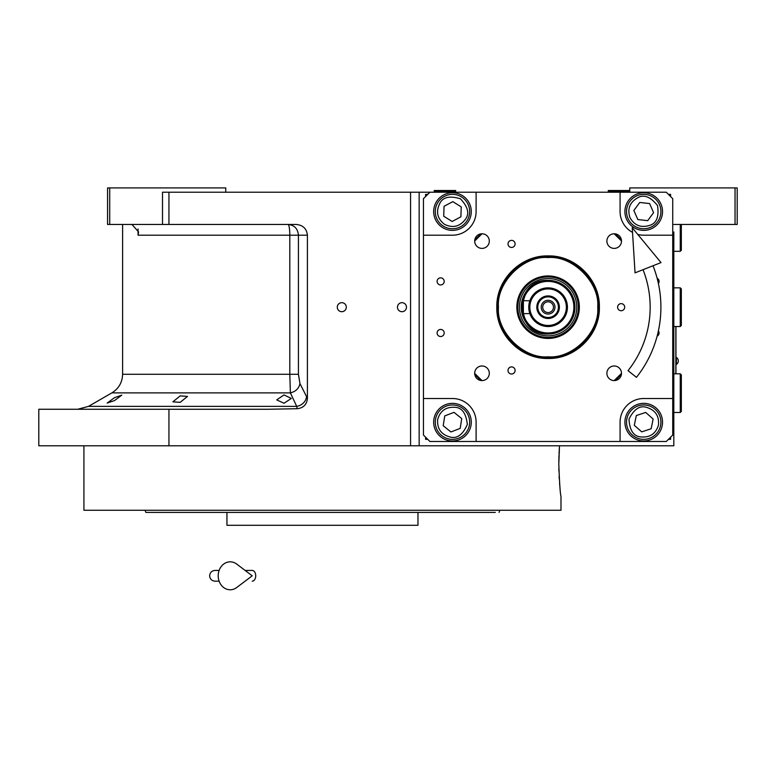 <?xml version="1.0" encoding="UTF-8"?>
<svg xmlns="http://www.w3.org/2000/svg" width="776" height="776" viewBox="0 0 776 776"><rect width="100%" height="100%" fill="white"/><g stroke="black" fill="none" stroke-linecap="round" stroke-linejoin="round"><path stroke-width="1.16" d="M284.026 394.935L291.33 398.428L284.026 403.248L276.712 399.892L284.026 394.935M180.187 395.886L187.491 396.42L180.187 402.346L172.873 401.842L180.187 395.886M114.47 397.71L121.774 395.13L114.47 400.591L107.156 403.064L114.47 397.71M109.717 224.458L107.563 224.458L107.563 187.918L109.717 187.918L109.717 224.458L162.504 224.458L162.504 192.225L168.945 192.225L168.945 224.458L296.296 224.458C302.999 225.137 306.704 228.716 307.412 235.196L307.412 398.311L299.953 383.577C298.915 388.466 295.734 391.57 290.389 392.889L111.86 392.889L88.483 406.381L296.713 406.381L290.389 392.889L289.807 374.274L122.608 374.274L122.608 224.458M481.993 380.589A7.304 7.304 0 0 0 489.307 373.285A7.304 7.304 0 0 0 481.993 365.981A7.304 7.304 0 0 0 474.689 373.285A7.304 7.304 0 0 0 481.993 380.589L474.689 373.392M474.689 240.987L481.993 233.78A7.304 7.304 0 0 0 474.689 241.084A7.304 7.304 0 0 0 481.993 248.398A7.304 7.304 0 0 0 489.307 241.084A7.304 7.304 0 0 0 481.993 233.78M614.194 233.78A7.304 7.304 0 0 0 606.89 241.084A7.304 7.304 0 0 0 614.194 248.398A7.304 7.304 0 0 0 621.498 241.084A7.304 7.304 0 0 0 614.194 233.78L621.498 240.987M621.498 373.392L614.194 380.589A7.304 7.304 0 0 0 621.498 373.285A7.304 7.304 0 0 0 614.194 365.981A7.304 7.304 0 0 0 606.89 373.285A7.304 7.304 0 0 0 614.194 380.589M558.798 464.058C559.535 483.632 560.262 494.38 560.99 496.291C560.262 494.38 559.535 483.632 558.798 464.058L559.506 445.793L419.156 445.793L673.81 445.793L673.81 231.976M629.753 192.225L629.753 187.918L737.2 187.918L737.2 224.458L673.81 224.458M735.047 187.918L735.047 224.458M429.904 192.225L666.283 192.225L672.734 198.666L672.734 435.045L666.283 441.495L429.904 441.495L423.454 435.045L423.454 198.666L429.904 192.225L168.945 192.225M419.156 192.225L419.156 445.793L38.8 445.793L38.8 409.262L267.778 409.262L297.198 408.709L296.713 406.381A10.748 9.137 -25.7 0 0 306.501 397.079M341.799 311.7A4.511 4.511 0 0 0 346.309 307.189A4.511 4.511 0 0 0 341.799 302.679A4.511 4.511 0 0 0 337.288 307.189A4.511 4.511 0 0 0 341.799 311.7M401.968 311.7A4.511 4.511 0 0 0 406.478 307.189A4.511 4.511 0 0 0 401.968 302.679A4.511 4.511 0 0 0 397.457 307.189A4.511 4.511 0 0 0 401.968 311.7M307.412 398.311C306.83 404.548 303.426 408.011 297.198 408.709M168.945 409.262L168.945 445.793M130.203 224.458A12.901 12.901 4.5 0 1 132.095 224.594L138.545 231.917L138.05 235.196L138.05 228.998M225.758 192.225L225.758 187.918L109.717 187.918M168.945 224.458L162.504 224.458M299.953 383.577L298.43 374.274L298.43 235.196C297.809 228.677 294.356 225.089 288.051 224.458A10.748 1.756 -90 0 1 289.807 235.196L138.05 235.196M675.954 373.809L675.954 326.531M675.847 326.531L675.847 373.809M676.439 357.474L676.439 364.351A4.084 4.084 0 0 0 676.439 357.474L675.954 357.474M495.33 512.412L145.849 512.412L145.064 510.259L153.978 510.259M255.973 525.303L255.44 525.303M388.941 525.303L389.445 525.303M417.973 512.412L417.973 525.303L226.941 525.303L226.941 512.412L225.612 512.412M145.849 512.412L147.954 512.412M148.72 512.412L223.682 512.412M490.936 512.412L494.826 512.412M395.741 512.412L410.349 512.412L395.741 512.412M234.565 512.412L249.183 512.412L234.565 512.412M168.596 512.412L153.978 512.412M168.596 510.259L231.132 510.259M413.783 510.259L476.318 510.259M490.936 510.259L330.799 510.259M499.065 512.412L499.851 510.259M558.846 468.85L558.904 471.09M559.108 476.154L559.273 479.073M559.583 483.312L559.806 485.844M559.506 445.793L559.03 453.611M558.953 455.609L558.807 462.001M560.99 496.291L560.99 510.259L83.924 510.259L83.924 445.793M305.986 510.259L322.457 510.259M548.098 358.473C520.686 359.172 496.106 334.592 496.815 307.189C496.106 279.787 520.686 255.197 548.098 255.905C575.501 255.197 600.081 279.787 599.373 307.189C600.081 334.592 575.501 359.172 548.098 358.473M548.098 357.688C521.113 358.386 496.902 334.175 497.591 307.189C496.902 280.204 521.113 255.993 548.098 256.691C575.084 255.993 599.285 280.204 598.597 307.189C599.285 334.175 575.084 358.386 548.098 357.688M643.721 230.365A18.799 18.799 0 0 0 662.529 211.557A18.799 18.799 0 0 0 643.721 192.758A18.799 18.799 0 0 0 624.923 211.557A18.799 18.799 0 0 0 643.721 230.365M672.734 235.196L643.721 235.196A23.639 23.639 0 0 1 637.765 234.439M440.652 336.522A3.55 3.55 0 0 0 444.192 332.972A3.55 3.55 0 0 0 440.652 329.431A3.55 3.55 0 0 0 437.101 332.972A3.55 3.55 0 0 0 440.652 336.522M440.652 284.947A3.55 3.55 0 0 0 444.192 281.397A3.55 3.55 0 0 0 440.652 277.856A3.55 3.55 0 0 0 437.101 281.397A3.55 3.55 0 0 0 440.652 284.947M657.136 336.144A3.55 3.55 0 0 0 658.397 330.877M658.397 283.502A3.55 3.55 0 0 0 657.136 278.235M511.559 247.457A3.55 3.55 0 0 0 515.109 243.916A3.55 3.55 0 0 0 511.559 240.366A3.55 3.55 0 0 0 508.018 243.916A3.55 3.55 0 0 0 511.559 247.457M511.559 374.013A3.55 3.55 0 0 0 515.109 370.462A3.55 3.55 0 0 0 511.559 366.912A3.55 3.55 0 0 0 508.018 370.462A3.55 3.55 0 0 0 511.559 374.013M621.159 310.73A3.55 3.55 0 0 0 624.699 307.189A3.55 3.55 0 0 0 621.159 303.639A3.55 3.55 0 0 0 617.609 307.189A3.55 3.55 0 0 0 621.159 310.73M632.527 232.383A23.639 23.639 0 0 1 620.082 211.557L620.082 192.225M476.105 192.225L476.105 211.557A23.639 23.639 0 0 1 452.466 235.196L423.454 235.196M423.454 398.515L452.466 398.515A23.639 23.639 0 0 1 476.105 422.154L476.105 441.495M620.082 441.495L620.082 422.154A23.639 23.639 0 0 1 643.721 398.515L672.734 398.515M643.721 440.962A18.799 18.799 0 0 0 662.529 422.154A18.799 18.799 0 0 0 643.721 403.355A18.799 18.799 0 0 0 624.923 422.154A18.799 18.799 0 0 0 643.721 440.962M452.466 440.962A18.799 18.799 0 0 0 471.274 422.154A18.799 18.799 0 0 0 452.466 403.355A18.799 18.799 0 0 0 433.668 422.154A18.799 18.799 0 0 0 452.466 440.962M452.466 230.365A18.799 18.799 0 0 0 471.274 211.557A18.799 18.799 0 0 0 452.466 192.758A18.799 18.799 0 0 0 433.668 211.557A18.799 18.799 0 0 0 452.466 230.365M615.174 380.531A99.386 99.386 0 0 0 621.43 374.265M621.43 240.114A99.386 99.386 0 0 0 615.174 233.848M481.023 233.848A99.386 99.386 0 0 0 474.757 240.114M474.757 374.265A99.386 99.386 0 0 0 481.023 380.531M427.751 194.369L425.607 194.369L425.607 196.522M425.607 437.198L425.607 439.342L427.751 439.342M670.58 196.522L670.58 194.369L668.437 194.369M668.437 439.342L670.58 439.342L670.58 437.198M444.502 224.322C452.709 228.309 459.615 226.718 465.231 219.521C469.722 213.943 468.122 207.037 460.43 198.801C449.653 195.513 442.747 197.114 439.711 203.593C435.714 211.799 437.315 218.706 444.502 224.322M443.368 226.146A17.188 17.188 -148 0 0 467.055 220.665A17.188 17.188 32 0 0 461.575 196.978A17.188 17.188 32 0 0 437.887 202.458A17.188 17.188 -148 0 0 443.368 226.146M452.806 201.644L444.047 206.309L443.707 216.223L452.127 221.48L460.886 216.814L461.225 206.891L452.806 201.644M629.947 217.59C634.458 225.525 641.063 228.105 649.755 225.341C656.612 223.265 659.193 216.669 657.505 205.524C650.463 196.726 643.857 194.145 637.688 197.783C629.763 202.293 627.183 208.899 629.947 217.59M627.978 218.454A17.188 17.188 -113.7 0 0 650.618 227.31A17.188 17.188 66.3 0 0 659.474 204.66A17.188 17.188 66.3 0 0 636.824 195.814A17.188 17.188 -113.7 0 0 627.978 218.454M649.609 203.564L639.744 202.468L633.856 210.461L637.843 219.55L647.708 220.656L653.586 212.653L649.609 203.564M437.606 419.826C437.15 428.934 441.321 434.667 450.138 437.014C457.035 438.964 462.758 434.783 467.327 424.482C466.134 413.278 461.953 407.555 454.794 407.293C445.686 406.837 439.953 411.008 437.606 419.826M435.481 419.496A17.188 17.188 -81.1 0 0 449.808 439.138A17.188 17.188 98.9 0 0 469.451 424.821A17.188 17.188 98.9 0 0 455.134 405.169A17.188 17.188 -81.1 0 0 435.481 419.496M461.73 418.584L454.009 412.347L444.745 415.917L443.203 425.723L450.934 431.96L460.187 428.391L461.73 418.584M658.455 425.19C659.348 416.111 655.448 410.184 646.757 407.419C639.957 405.15 634.04 409.049 628.987 419.127C629.656 430.37 633.555 436.296 640.695 436.888C649.774 437.78 655.691 433.881 658.455 425.19M660.56 425.617A17.188 17.188 101.6 0 0 647.184 405.315A17.188 17.188 -78.4 0 0 626.882 418.691A17.188 17.188 -78.4 0 0 640.258 438.993A17.188 17.188 101.6 0 0 660.56 425.617M634.302 425.287L641.723 431.873L651.142 428.75L653.14 419.03L645.719 412.434L636.301 415.558L634.302 425.287M498.464 307.189C496.242 331.74 523.538 359.036 548.098 356.815C572.649 359.036 599.945 331.74 597.724 307.189C599.945 282.629 572.649 255.333 548.098 257.554C523.538 255.333 496.242 282.629 498.464 307.189M548.098 275.946A31.244 31.244 0 0 0 516.845 307.189A31.244 31.244 0 0 0 548.098 338.433A31.244 31.244 0 0 0 579.342 307.189A31.244 31.244 0 0 0 548.098 275.946M548.098 337.453A30.264 30.264 0 0 1 517.835 307.189A30.264 30.264 0 0 1 548.098 276.925A30.264 30.264 0 0 1 578.353 307.189A30.264 30.264 0 0 1 548.098 337.453M548.098 278.516A28.663 28.663 0 0 0 519.425 307.189A28.663 28.663 0 0 0 548.098 335.853A28.663 28.663 0 0 0 576.762 307.189A28.663 28.663 0 0 0 548.098 278.516M560.99 330.751A26.859 26.859 0 0 0 548.098 280.33A26.859 26.859 0 0 0 521.23 307.189A26.859 26.859 0 0 0 548.098 334.049A26.859 26.859 0 0 1 524.537 320.09M548.098 280.33A26.859 26.859 0 0 1 574.958 307.189A26.859 26.859 0 0 1 548.098 334.049C564.404 332.458 573.367 323.505 574.958 307.189C573.367 290.874 564.404 281.921 548.098 280.33C513.44 278.671 513.44 335.707 548.098 334.049M535.197 283.628A26.859 26.859 0 0 0 521.23 307.189M566.364 307.189A18.265 18.265 0 0 0 548.098 288.924A18.265 18.265 0 0 0 529.833 307.189A18.265 18.265 0 0 0 548.098 325.454A18.265 18.265 0 0 0 566.364 307.189M529.862 300.739L523.383 300.739L523.383 313.63L529.862 313.63A19.342 19.342 0 0 0 567.431 307.189A19.342 19.342 0 0 0 529.862 300.739L529.736 301.117M529.659 313.038L529.271 311.603M574.172 307.189C572.63 291.349 563.939 282.658 548.098 281.106C514.449 279.496 514.449 334.883 548.098 333.263C563.939 331.721 572.63 323.029 574.172 307.189M548.098 287.847A19.342 19.342 0 0 0 528.757 307.189A19.342 19.342 0 0 0 548.098 326.531A19.342 19.342 0 0 0 567.431 307.189M529.271 302.756L529.659 301.34M548.098 295.908A11.281 11.281 0 0 0 536.817 307.189A11.281 11.281 0 0 0 548.098 318.47A11.281 11.281 0 0 0 559.38 307.189A11.281 11.281 0 0 0 548.098 295.908M548.098 317.5A10.311 10.311 0 0 1 537.778 307.189A10.311 10.311 0 0 1 548.098 296.868A10.311 10.311 0 0 1 558.41 307.189A10.311 10.311 0 0 1 548.098 317.5M548.098 314.067A6.877 6.877 0 0 1 541.221 307.189A6.877 6.877 0 0 1 548.098 300.312A6.877 6.877 0 0 1 554.976 307.189A6.877 6.877 0 0 1 548.098 314.067M548.098 312.563A5.374 5.374 0 0 0 553.463 307.189A5.374 5.374 0 0 0 548.098 301.815A5.374 5.374 0 0 0 542.725 307.189A5.374 5.374 0 0 0 548.098 312.563M680.251 373.809L681.328 374.876L681.328 411.406L680.251 412.483L680.251 373.809L673.81 373.809M680.251 287.847L681.328 288.924L681.328 325.454L680.251 326.531L680.251 287.847L673.81 287.847M681.328 224.458L681.328 250.241L680.251 251.317L680.251 224.458M444.949 191.148L434.201 191.148L434.201 190.498L455.687 190.498L455.687 191.148L444.949 191.148M629.753 191.148L628.676 192.225L629.753 191.148L608.268 191.148L608.268 190.498L629.753 190.498M653.023 265.751A112.821 112.821 0 0 1 636.446 377.34L628.036 370.656A102.073 102.073 0 0 0 643.032 269.699M632.246 227.746L635.04 272.851L661.026 262.589L632.246 227.746M245.119 570.428L252.21 570.428A5.374 3.511 90 0 1 255.721 575.802A5.374 3.511 90 0 1 252.21 581.175M236.728 587.519A13.968 11.999 -90 0 1 224.468 588.082A13.968 11.999 -90 0 1 218.201 575.802A13.968 11.999 -90 0 1 224.468 563.531A13.968 11.999 -90 0 1 236.728 564.084L252.219 575.802L236.728 587.519M410.562 445.793L410.562 192.225M298.43 374.274L289.807 374.274L289.807 235.196L307.412 235.196M548.098 281.397A25.783 25.783 0 0 0 522.306 307.189A25.783 25.783 0 0 0 548.098 332.972A25.783 25.783 0 0 0 573.881 307.189A25.783 25.783 0 0 0 548.098 281.397M88.483 406.381L77.736 409.262M111.86 392.889C118.757 388.592 122.336 382.393 122.608 374.274M675.954 364.351L676.439 364.351M680.251 412.483L673.81 412.483M680.251 326.531L673.81 326.531M680.251 251.317L673.81 251.317M435.278 192.225L434.201 191.148M454.62 192.225L455.687 191.148M609.335 192.225L608.268 191.148M215.01 570.428L219.123 570.428L215.01 570.428C211.751 570.748 209.956 572.543 209.636 575.802C209.956 579.061 211.751 580.855 215.01 581.175L219.123 581.175"/></g></svg>
